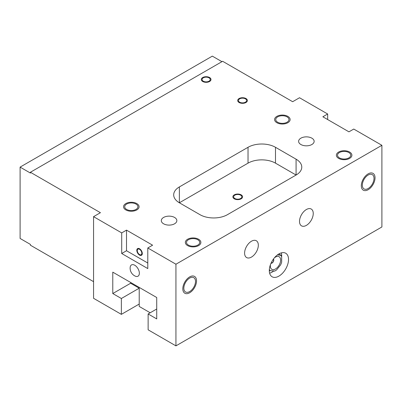<?xml version="1.0" encoding="UTF-8"?>
<svg xmlns="http://www.w3.org/2000/svg" width="402" height="402" viewBox="0 0 402 402"><rect width="100%" height="100%" fill="white"/><g stroke="black" fill="none" stroke-linecap="round" stroke-linejoin="round"><path stroke-width="0.6" d="M156.72 309.007L148.137 313.962L148.137 329.821L175.94 345.871L381.9 226.964L381.9 145.308L353.75 129.057L348.946 131.836L322.856 116.771L327.665 113.997L327.665 119.545M327.665 113.997L299.515 97.746L292.651 101.711L222.628 61.28L30.396 172.262L100.425 212.693L93.56 216.658L93.56 298.309L121.364 314.359L121.364 298.505L112.781 293.55L112.781 272.149L156.72 297.515L156.72 318.917L148.137 313.962M381.9 145.308L175.94 264.22L147.795 247.969L152.599 245.195L126.509 230.13L126.509 250.742L121.705 253.516L121.705 232.909L126.509 230.13M121.705 232.909L93.56 216.658M348.81 152.524A6.603 3.814 0 0 0 341.615 151.7A6.603 3.814 0 0 0 337.539 155.217A6.603 3.814 0 0 0 339.474 157.916A6.603 3.814 0 0 0 346.67 158.74A6.603 3.814 0 0 0 350.745 155.217A6.603 3.814 0 0 0 348.81 152.524M188.437 245.114A6.603 3.814 180 0 1 186.503 242.421A6.603 3.814 180 0 1 190.578 238.899A6.603 3.814 180 0 1 197.774 239.723A6.603 3.814 180 0 1 199.709 242.421A6.603 3.814 180 0 1 195.633 245.939A6.603 3.814 180 0 1 188.437 245.114M287.023 116.851A6.603 3.814 180 0 1 288.958 119.545A6.603 3.814 180 0 1 284.882 123.067A6.603 3.814 180 0 1 277.687 122.243A6.603 3.814 180 0 1 275.752 119.545A6.603 3.814 180 0 1 279.827 116.027A6.603 3.814 180 0 1 287.023 116.851M126.65 209.442A6.603 3.814 0 0 0 133.846 210.266A6.603 3.814 0 0 0 137.921 206.749A6.603 3.814 0 0 0 135.987 204.05A6.603 3.814 0 0 0 128.791 203.226A6.603 3.814 0 0 0 124.715 206.749A6.603 3.814 0 0 0 126.65 209.442M174.568 217.447A7.769 4.482 0 0 0 166.106 216.477A7.769 4.482 0 0 0 161.308 220.618A7.769 4.482 0 0 0 163.584 223.788A7.769 4.482 0 0 0 172.051 224.763A7.769 4.482 0 0 0 176.845 220.618A7.769 4.482 0 0 0 174.568 217.447M300.892 144.519A7.769 4.482 180 0 1 298.616 141.348A7.769 4.482 180 0 1 303.409 137.203A7.769 4.482 180 0 1 311.877 138.177A7.769 4.482 180 0 1 314.148 141.348A7.769 4.482 180 0 1 309.354 145.489A7.769 4.482 180 0 1 300.892 144.519M245.416 98.857A4.075 2.357 0 0 0 240.974 98.344A4.075 2.357 0 0 0 238.456 100.52A4.075 2.357 0 0 0 239.652 102.188A4.075 2.357 0 0 0 244.094 102.696A4.075 2.357 0 0 0 246.612 100.52A4.075 2.357 0 0 0 245.416 98.857M209.03 77.847A4.075 2.357 0 0 0 204.588 77.34A4.075 2.357 0 0 0 202.07 79.516A4.075 2.357 0 0 0 203.266 81.179A4.075 2.357 0 0 0 207.708 81.691A4.075 2.357 0 0 0 210.226 79.516A4.075 2.357 0 0 0 209.03 77.847M199.97 214.673A19.417 11.211 0 0 0 227.431 214.673L296.083 175.036A19.417 11.211 0 0 0 301.771 167.111A19.417 11.211 0 0 0 296.083 159.182L275.491 147.293A19.417 11.211 0 0 0 248.029 147.293L179.372 186.93A19.417 11.211 0 0 0 173.689 194.854A19.417 11.211 0 0 0 179.372 202.784L199.97 214.673M296.083 159.182L296.083 175.036L275.491 163.147A19.417 11.211 0 0 0 248.029 163.147L179.372 202.784L179.372 186.93M240.612 195.171A4.075 2.357 0 0 0 236.17 194.663A4.075 2.357 0 0 0 233.652 196.839A4.075 2.357 0 0 0 234.843 198.503A4.075 2.357 0 0 0 239.29 199.015A4.075 2.357 0 0 0 241.808 196.839A4.075 2.357 0 0 0 240.612 195.171M299.515 274.526L255.577 299.892M130.63 282.45L130.63 283.244L112.781 293.55M130.63 283.244L139.213 288.199L121.364 298.505M139.213 304.053L121.364 314.359M30.396 172.262L30.396 173.056L20.1 167.111L20.1 238.456L30.396 244.401L30.396 245.195L93.56 281.661M221.939 61.677L212.326 56.129L20.1 167.111M147.795 247.969L147.795 268.581L121.705 253.516M175.94 345.871L175.94 264.22M134.75 275.878A6.512 3.759 -120 0 0 135.213 276.119A6.512 3.759 -120 0 0 139.348 272.948A6.512 3.759 -120 0 0 134.75 265.245A6.512 3.759 -120 0 0 130.168 267.38A8.738 8.738 0 0 0 135.213 276.119M147.795 263.029L126.509 250.742M137.288 250.622A3.206 1.849 -120 0 0 138.69 253.848A3.206 1.849 -120 0 0 141.157 254.707A3.206 1.849 -120 0 0 141.821 253.24A3.206 1.849 -120 0 0 140.424 250.014A3.206 1.849 -120 0 0 137.951 249.16A3.206 1.849 -120 0 0 137.288 250.622M362.333 185.146A8.251 4.764 120 0 0 364.041 188.925A8.251 4.764 120 0 0 370.403 186.714A8.251 4.764 120 0 0 374.006 178.408A8.251 4.764 120 0 0 372.297 174.629A8.251 4.764 120 0 0 365.936 176.84A8.251 4.764 120 0 0 362.333 185.146M195.508 281.46A8.251 4.764 -60 0 1 191.905 289.767A8.251 4.764 -60 0 1 185.548 291.978A8.251 4.764 -60 0 1 183.835 288.199A8.251 4.764 -60 0 1 187.438 279.892A8.251 4.764 -60 0 1 193.799 277.681A8.251 4.764 -60 0 1 195.508 281.46M299.515 221.412A9.708 5.608 120 0 0 301.525 225.859A9.708 5.608 120 0 0 309.007 223.256A9.708 5.608 120 0 0 313.248 213.487A9.708 5.608 120 0 0 311.238 209.04A9.708 5.608 120 0 0 303.756 211.643A9.708 5.608 120 0 0 299.515 221.412M258.325 245.195A9.708 5.608 -60 0 1 254.089 254.963A9.708 5.608 -60 0 1 246.607 257.566A9.708 5.608 -60 0 1 244.597 253.119A9.708 5.608 -60 0 1 248.833 243.351A9.708 5.608 -60 0 1 256.315 240.748A9.708 5.608 -60 0 1 258.325 245.195M269.31 270.561A13.593 7.849 -60 0 1 275.244 256.883A13.593 7.849 -60 0 1 285.716 253.24A13.593 7.849 -60 0 1 288.53 259.466A13.593 7.849 -60 0 1 282.601 273.144A13.593 7.849 -60 0 1 272.124 276.782A13.593 7.849 -60 0 1 269.31 270.561M281.355 252.873A13.593 7.849 -60 0 1 281.666 255.501A13.593 7.849 -60 0 1 281.621 256.632M273.611 271.104A13.593 7.849 -60 0 1 269.621 273.189M338.65 158.388A7.769 4.482 180 0 1 336.373 155.217A7.769 4.482 180 0 1 341.167 151.077A7.769 4.482 180 0 1 349.634 152.046A7.769 4.482 180 0 1 351.906 155.217A7.769 4.482 180 0 1 347.112 159.363A7.769 4.482 180 0 1 338.65 158.388M187.613 245.592A7.769 4.482 180 0 1 185.337 242.421A7.769 4.482 180 0 1 190.131 238.275A7.769 4.482 180 0 1 198.598 239.25A7.769 4.482 180 0 1 200.874 242.421A7.769 4.482 180 0 1 196.075 246.562A7.769 4.482 180 0 1 187.613 245.592M287.847 116.374A7.769 4.482 180 0 1 290.118 119.545A7.769 4.482 180 0 1 285.325 123.69A7.769 4.482 180 0 1 276.862 122.716A7.769 4.482 180 0 1 274.586 119.545A7.769 4.482 180 0 1 279.38 115.404A7.769 4.482 180 0 1 287.847 116.374M136.811 203.578A7.769 4.482 180 0 1 139.087 206.749A7.769 4.482 180 0 1 134.288 210.889A7.769 4.482 180 0 1 125.826 209.919A7.769 4.482 180 0 1 123.55 206.749A7.769 4.482 180 0 1 128.344 202.603A7.769 4.482 180 0 1 136.811 203.578M142.303 253.516A3.884 2.241 60 0 1 141.499 255.295A3.884 2.241 60 0 1 138.504 254.255A3.884 2.241 60 0 1 136.811 250.345A3.884 2.241 60 0 1 137.615 248.567A3.884 2.241 60 0 1 140.605 249.612A3.884 2.241 60 0 1 142.303 253.516M375.036 177.815A9.708 5.608 -60 0 1 370.795 187.583A9.708 5.608 -60 0 1 363.313 190.186A9.708 5.608 -60 0 1 361.303 185.739A9.708 5.608 -60 0 1 365.544 175.97A9.708 5.608 -60 0 1 373.026 173.368A9.708 5.608 -60 0 1 375.036 177.815M196.538 280.867A9.708 5.608 -60 0 1 192.302 290.636A9.708 5.608 -60 0 1 184.819 293.239A9.708 5.608 -60 0 1 182.809 288.792A9.708 5.608 -60 0 1 187.046 279.023A9.708 5.608 -60 0 1 194.528 276.42A9.708 5.608 -60 0 1 196.538 280.867M234.296 198.819A4.854 2.804 180 0 1 232.874 196.839A4.854 2.804 180 0 1 235.873 194.246A4.854 2.804 180 0 1 241.16 194.854A4.854 2.804 180 0 1 242.582 196.839A4.854 2.804 180 0 1 239.587 199.427A4.854 2.804 180 0 1 234.296 198.819M239.105 102.505A4.854 2.804 180 0 1 237.682 100.52A4.854 2.804 180 0 1 240.677 97.932A4.854 2.804 180 0 1 245.969 98.54A4.854 2.804 180 0 1 247.391 100.52A4.854 2.804 180 0 1 244.391 103.113A4.854 2.804 180 0 1 239.105 102.505M202.719 81.495A4.854 2.804 180 0 1 201.296 79.516A4.854 2.804 180 0 1 204.291 76.923A4.854 2.804 180 0 1 209.583 77.531A4.854 2.804 180 0 1 211.005 79.516A4.854 2.804 180 0 1 208.005 82.103A4.854 2.804 180 0 1 202.719 81.495M139.213 288.199L139.213 306.435L150.197 312.776M275.355 270.717A9.708 5.608 -60 0 1 275.214 270.802A9.708 5.608 -60 0 1 274.717 271.069L269.531 270.601A9.708 5.608 -60 0 1 269.31 270.33M274.385 271.169A9.321 5.382 -60 0 0 275.491 270.641A9.321 5.382 -60 0 0 276.591 269.898L280.566 264.953A9.321 5.382 -60 0 0 281.666 262.114L281.666 256.818A9.321 5.382 -60 0 0 280.566 255.245L280.892 255.139A9.708 5.608 -60 0 1 281.39 255.848L281.666 256.818M270.41 270.817A9.321 5.382 -60 0 1 269.36 269.375M277.365 254.958L280.566 255.245M274.35 257.893A7.281 4.206 120 0 1 275.491 257.084A7.281 4.206 120 0 1 280.636 260.059A7.281 4.206 -60 0 1 275.491 268.978A7.281 4.206 -60 0 1 270.34 266.003A7.281 4.206 120 0 1 270.466 264.611M280.892 255.139L278.847 253.958M248.029 147.293L248.029 163.147M275.491 147.293L275.491 163.147M273.44 259.064A2.437 1.407 120 0 1 273.787 260.059A2.437 1.407 -60 0 1 272.832 262.39A2.437 1.407 -60 0 1 271.028 263.24M273.591 260.174A2.156 1.246 120 0 0 273.586 260.024A2.156 1.246 120 0 0 273.28 259.285M273.586 260.024A2.914 2.914 0 0 1 271.933 262.888A2.156 1.246 -60 0 1 271.139 262.988M275.491 270.641L275.214 270.802"/></g></svg>
